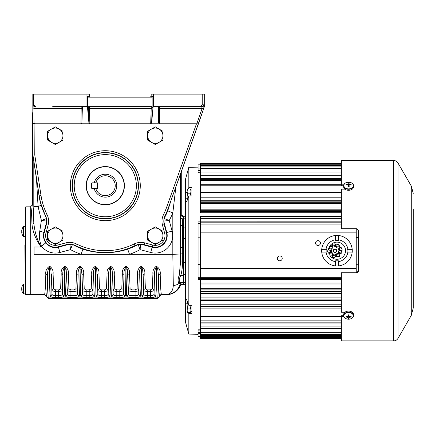 <?xml version="1.0" encoding="UTF-8"?>
<svg xmlns="http://www.w3.org/2000/svg" width="435" height="435" viewBox="0 0 435 435"><rect width="100%" height="100%" fill="white"/><g stroke="black" fill="none" stroke-linecap="round" stroke-linejoin="round"><path stroke-width="0.65" d="M185.527 198.012L185.527 303.407M185.527 308.812L185.527 322.253L188.828 334.107L198.061 334.27M185.669 303.26L186.136 299.383L186.62 299.688L188.828 305.316L191.944 305.354L191.944 313.684L188.828 313.646L188.828 334.107M188.828 313.646L188.398 312.558M185.527 192.602L185.527 179.16L188.828 167.306L188.828 187.67L191.944 187.632L191.944 195.946L188.828 195.984L188.828 305.316M200.508 330.899L198.061 330.866L198.061 329.148L200.508 329.175M200.018 278.351L200.508 278.362L200.508 306.381L341.344 306.381M341.344 316.647L200.508 316.647L200.508 326.119L341.344 326.119M341.344 279.574L198.061 279.471M185.527 262.425L183.57 262.419L183.57 238.994L185.527 238.989M183.57 218.892L185.527 218.854L183.57 218.892M185.527 284.697L183.57 284.664L183.57 282.581L185.527 282.614M185.527 282.56L183.57 282.527M200.508 223.688L198.061 223.726L198.061 221.893L200.508 221.85L200.508 223.052L199.725 223.068M341.344 175.294L200.508 175.294L200.508 192.52L341.344 192.52M341.344 197.207L200.508 197.207L200.508 195.032L200.508 209.893M341.344 216.445L200.508 216.445L200.508 221.85L341.344 221.839M200.508 172.238L198.061 172.271L198.061 170.547L200.508 170.515M200.508 278.362L198.061 278.318L198.061 277.688L200.508 277.731M356.227 228.696L356.227 268.542L200.508 268.542L200.508 237.178L198.061 237.184L198.061 264.235L200.508 264.235L198.061 264.377L198.061 277.688M198.061 223.726L198.061 237.037L200.508 237.178L200.508 222.807L341.344 222.807M198.061 221.893L198.061 223.095L200.508 223.052M199.589 223.699L199.893 223.699M341.344 334.499L200.508 334.499L200.508 335.532L200.508 333.373L198.061 333.34L198.061 336.554L200.508 336.608L198.061 336.565L200.508 336.598L200.508 335.869L341.344 335.896M198.061 330.866L198.061 332.471L200.508 332.503L200.508 333.373L200.508 332.688L341.344 332.688M200.508 168.041L200.508 164.821L198.061 164.86L198.061 168.073L200.508 168.041L200.508 168.916L198.061 168.943L198.061 172.271M198.061 164.849L200.508 164.811L198.061 164.86M198.061 279.52L198.061 278.318M200.508 164.821L200.508 163.109L341.344 163.109M198.061 168.943L198.061 168.073M200.508 336.608L200.508 338.305L341.344 338.299L200.508 338.305M198.061 333.34L198.061 332.471M188.828 195.984L186.539 201.813L186.136 202.036L185.669 198.153M188.311 188.975L188.828 187.67M320.437 243.062A2.431 2.431 0 0 0 318.007 240.631A2.431 2.431 0 0 0 315.576 243.062A2.431 2.431 0 0 0 318.007 245.492A2.431 2.431 0 0 0 320.437 243.062M282.217 258.352A2.431 2.431 0 0 0 279.787 255.921A2.431 2.431 0 0 0 277.356 258.352A2.431 2.431 0 0 0 279.787 260.782A2.431 2.431 0 0 0 282.217 258.352M200.508 268.542L200.508 277.329L341.344 277.329M356.227 268.542L356.227 272.723M341.344 278.607L200.508 278.607L200.508 277.329M356.227 232.872L200.508 232.872M341.344 328.496L200.508 328.496L200.508 332.688M200.508 328.496L200.508 326.119M200.508 316.647L200.508 316.185L341.344 316.185M341.344 308.899L200.508 308.899L200.508 316.185M200.508 308.899L200.508 304.212L341.344 304.212M341.344 293.505L200.508 293.505L200.508 297.893L341.344 297.893M341.344 291.586L200.508 291.521M341.344 284.974L200.508 284.974L200.508 288.666L341.344 288.666M341.344 212.748L200.508 212.748L200.508 209.828L341.344 209.828M341.344 207.908L200.508 207.908L200.508 203.52L341.344 203.52M341.344 195.032L200.508 195.032L200.508 192.52M200.508 175.294L200.508 168.606L341.344 168.606M341.344 166.915L200.508 166.915L200.508 165.882L341.344 165.882M341.344 165.523L200.508 165.523L341.344 165.545M341.344 337.739L200.508 337.739L341.344 337.734M341.344 335.532L200.508 335.532L200.508 335.869L341.344 335.869M358.467 237.162L356.227 237.162L356.227 237.445L358.467 237.45M358.467 263.963L356.227 263.969L356.227 264.257L358.467 264.252M185.729 309.013L185.729 303.206L185.158 303.771L185.158 308.442L185.729 309.013L187.055 309.013M191.03 311.368L191.944 311.368L191.944 305.354M187.055 300.803L187.208 312.102M191.03 305.343L190.878 312.102M187.567 301.591L187.055 304.815L187.567 308.04L187.055 310.302L187.567 312.558L190.519 312.558L191.03 310.302L190.519 308.04L191.003 305.484M187.567 312.558L187.055 311.59M191.03 311.59L190.519 312.558M187.567 308.04L190.519 308.04M347.054 252.082L347.054 249.331L352.252 249.331L352.252 252.082L347.054 252.082L347.054 249.331M328.664 252.817A8.559 8.559 0 0 0 329.121 254.143M330.415 256.22A8.559 8.559 0 0 0 345.526 250.707A8.559 8.559 0 0 0 329.714 246.15A8.559 8.559 0 0 1 345.526 250.707M326.875 249.331L326.875 252.082L321.677 252.082L321.677 249.331L326.875 249.331L326.875 252.082M326.038 252.082A11.011 11.011 0 0 0 335.586 261.631M335.586 260.799L338.338 260.799L338.338 265.997L335.586 265.997L335.586 260.799L338.338 260.799M338.338 261.631A11.011 11.011 0 0 0 347.886 252.082M335.586 239.783A11.011 11.011 0 0 0 326.038 249.331M335.586 235.482A15.285 15.285 0 0 0 321.737 249.331M335.586 240.62L335.586 235.422L338.338 235.422L338.338 240.62L335.586 240.62L338.338 240.62M321.737 252.082A15.285 15.285 0 0 0 335.586 265.932M338.338 265.932A15.285 15.285 0 0 0 352.187 252.082M347.886 249.331A11.011 11.011 0 0 0 338.338 239.783M328.963 247.656A8.559 8.559 0 0 0 328.501 249.418A8.559 8.559 0 0 1 328.963 247.656M352.187 249.331A15.285 15.285 0 0 0 338.338 235.482M413.25 238.478L413.25 247.955M413.25 249.179L413.25 252.235M413.25 193.379L411.276 186.011L411.276 315.402L413.25 308.034L413.25 209.344M343.661 185.723L341.344 185.723L341.344 160.531L393.708 160.531L393.708 340.882L341.344 340.882L341.344 316.598L343.84 316.598M344.911 189.143L341.344 189.143L341.344 228.696L356.629 228.696L358.467 230.528L358.467 270.885L356.629 272.723L341.344 272.723L341.344 312.27L344.911 312.27M413.25 226.553L413.25 237.254M413.25 242.523L413.25 241.534M413.25 273.637L413.25 274.86M413.25 269.357L413.25 264.159M413.25 258.89L413.25 253.213M413.25 259.88L413.25 260.184M413.25 217.076L413.25 220.132M341.344 316.598L341.344 315.69L343.661 315.69M343.84 184.821L341.344 184.821M358.337 271.56L358.027 272.082M357.94 272.174L357.374 272.566M141.283 269.167L141.163 267.041C141.168 280.406 140.973 289.976 140.581 295.762C140.315 296.909 138.482 297.464 135.078 297.431L132.077 297.431C128.668 297.464 126.835 296.909 126.574 295.762L125.873 267.041C125.878 280.406 125.688 289.976 125.291 295.762C125.024 296.909 123.192 297.464 119.794 297.431L116.787 297.431C113.383 297.464 111.545 296.909 111.289 295.762L110.588 267.041C110.593 280.406 110.398 289.976 110.006 295.762C109.74 296.909 107.907 297.464 104.503 297.431L101.502 297.431C98.093 297.464 96.26 296.909 95.999 295.762L95.298 267.041C95.303 280.406 95.113 289.976 94.716 295.762C94.449 296.909 92.617 297.464 89.219 297.431L86.212 297.431C82.808 297.464 80.97 296.909 80.714 295.762L80.013 267.041C80.018 280.406 79.823 289.976 79.431 295.762C79.165 296.909 77.332 297.464 73.928 297.431L70.927 297.431C67.517 297.464 65.685 296.909 65.424 295.762L64.723 267.041C64.728 280.406 64.538 289.976 64.141 295.762C63.874 296.909 62.042 297.464 58.643 297.431L55.642 297.431C52.233 297.464 50.395 296.909 50.139 295.762L49.557 269.167L49.552 266.291L49.895 266.356C52.352 268.368 53.413 270.891 53.092 273.914L53.652 288.873L55.642 289.873L58.643 289.873L60.628 288.873L61.194 273.914C60.808 270.684 61.987 268.15 64.723 266.318L64.848 266.318C67.583 268.15 68.763 270.684 68.377 273.914L68.942 288.873L70.927 289.873L73.928 289.873L75.918 288.873L76.478 273.914C76.098 270.684 77.272 268.15 80.013 266.318L80.132 266.318C82.867 268.15 84.047 270.684 83.667 273.914L84.227 288.873L86.212 289.873L89.219 289.873L91.203 288.873L91.769 273.914C91.383 270.684 92.563 268.15 95.298 266.318L95.423 266.318C98.158 268.15 99.338 270.684 98.952 273.914L99.517 288.873L101.502 289.873L104.503 289.873L106.493 288.873L107.053 273.914C106.673 270.684 107.847 268.15 110.588 266.318L110.707 266.318C113.443 268.15 114.623 270.684 114.242 273.914L114.802 288.873L116.787 289.873L119.794 289.873L121.778 288.873L122.344 273.914C121.958 270.684 123.138 268.15 125.873 266.318L125.998 266.318C128.733 268.15 129.907 270.684 129.527 273.914L130.092 288.873L132.077 289.873L135.078 289.873L137.069 288.873L137.629 273.914C137.248 270.684 138.422 268.15 141.163 266.318L141.283 266.318C144.018 268.15 145.198 270.684 144.817 273.914L145.377 288.873L147.362 289.873L150.369 289.873L152.353 288.873L152.919 273.914C152.593 270.88 153.658 268.362 156.111 266.356L156.459 266.291L156.448 267.074C156.453 280.423 156.263 289.987 155.866 295.762C155.6 296.909 153.767 297.464 150.369 297.431L147.362 297.431C143.958 297.464 142.12 296.909 141.864 295.762L141.283 269.167L142.566 269.167L141.283 267.041L141.283 266.318M129.527 273.914A1.68 0.886 178.8 0 0 127.846 274.8L128.412 294.065C128.581 295.131 129.804 295.653 132.077 295.626L135.078 295.626C137.346 295.653 138.569 295.137 138.749 294.065L139.309 274.8L138.749 290.33C138.504 290.971 137.286 291.314 135.078 291.368L132.077 291.368C129.869 291.314 128.646 290.971 128.412 290.33L127.281 269.167L125.998 267.041L125.998 266.318M114.242 273.914A1.68 0.886 178.8 0 0 112.562 274.8L113.122 294.065C113.29 295.131 114.514 295.653 116.787 295.626L119.794 295.626C122.061 295.653 123.284 295.137 123.458 294.065L124.024 274.8L123.458 290.33C123.219 290.971 121.996 291.314 119.794 291.368L116.787 291.368C114.579 291.314 113.361 290.971 113.122 290.33L112.562 274.8L111.991 269.167L110.707 267.041L110.707 266.318M98.952 273.914A1.68 0.886 178.8 0 0 97.271 274.8L97.837 294.065C98.005 295.131 99.229 295.653 101.502 295.626L104.503 295.626C106.771 295.653 107.994 295.137 108.174 294.065L108.734 274.8L108.174 290.33C107.929 290.971 106.711 291.314 104.503 291.368L101.502 291.368C99.294 291.314 98.071 290.971 97.837 290.33L96.706 269.167L95.423 267.041L95.423 266.318M83.667 273.914A1.68 0.886 178.8 0 0 81.987 274.8L82.547 294.065C82.721 295.131 83.939 295.653 86.212 295.626L89.219 295.626C91.486 295.653 92.709 295.137 92.883 294.065L93.449 274.8L92.883 290.33C92.644 290.971 91.421 291.314 89.219 291.368L86.212 291.368C84.004 291.314 82.786 290.971 82.547 290.33L81.987 274.8L81.416 269.167L80.132 267.041L80.132 266.318M68.377 273.914A1.68 0.886 178.8 0 0 66.696 274.8L67.262 294.065C67.43 295.131 68.654 295.653 70.927 295.626L73.928 295.626C76.196 295.653 77.419 295.137 77.599 294.065L78.159 274.8L77.599 290.33C77.354 290.971 76.136 291.314 73.928 291.368L70.927 291.368C68.719 291.314 67.496 290.971 67.262 290.33L66.131 269.167L64.848 267.041L64.848 266.318M53.092 273.914A1.68 0.886 178.8 0 0 51.412 274.8L51.972 294.065C52.146 295.131 53.364 295.653 55.642 295.626L58.643 295.626C60.911 295.653 62.134 295.137 62.308 294.065L62.874 274.8L62.308 290.33C62.069 290.971 60.846 291.314 58.643 291.368L55.642 291.368C53.429 291.314 52.211 290.971 51.972 290.33L50.841 269.167L49.492 266.291C46.627 268.221 45.398 270.875 45.805 274.251C45.506 286.404 45.093 293.179 44.566 294.582L30.695 294.582L44.566 294.582L46.289 296.523L44.452 294.691M156.111 266.356L156.274 267.074L156.513 266.291C159.379 268.221 160.607 270.875 160.205 274.251C160.499 286.355 160.912 293.125 161.439 294.571L157.889 298.361L157.421 297.893C156.964 298.589 156.475 283.082 156.513 269.167L156.274 267.074C154.903 269.477 154.343 272.054 154.599 274.8L154.033 290.33C153.794 290.971 152.571 291.314 150.369 291.368L147.362 291.368C145.154 291.314 143.936 290.971 143.697 290.33L143.137 274.8L143.697 294.065C143.865 295.131 145.089 295.653 147.362 295.626L150.369 295.626C152.636 295.653 153.859 295.137 154.033 294.065L154.599 274.8A1.68 0.886 1.2 0 0 152.919 273.914M160.205 274.251A1.832 0.984 178.7 0 0 158.367 275.235C158.503 287.801 158.797 294.745 159.253 296.056L159.607 296.398C159.079 294.897 158.666 287.839 158.367 275.235L157.769 269.167L156.513 267.074L156.513 266.291M183.57 216.864L183.57 247.564L182.325 247.564L182.352 261.919C182.586 266.552 182.053 271.092 180.753 275.545C178.888 279.063 178.823 281.32 180.547 282.315L181.982 282.984L182.058 284.599L183.57 284.599M38.623 192.683A67.039 67.039 0 0 0 40.368 202.378L38.541 192.123M161.554 294.691L166.447 294.691A15.285 15.285 0 0 0 180.384 285.681L181.999 284.457L183.57 284.457L183.57 253.763L180.492 253.931L180.563 225.607L180.862 217.038L181.732 214.89L181.732 170.792M30.695 206.832L25.801 206.832L25.801 294.582L30.695 294.582L30.695 206.636C31.217 207.006 31.641 212.824 31.967 224.079C32.69 231.741 35.73 239.375 41.097 246.998L34.06 246.998L34.06 254.328L172.82 254.328L172.82 212.851L167.741 210.812A67.305 67.305 0 0 1 164.381 217.924M46.213 217.924L40.368 202.378M69.007 244.361L58.453 247.189A11.968 11.968 0 0 1 45.811 242.85C43.647 239.685 43.016 236.227 43.908 232.48L46.627 221.98M137.531 244.774A67.305 67.305 0 0 1 127.689 249.163C121.311 251.251 114.764 252.42 108.043 252.67A67.039 67.039 0 0 1 102.551 252.67C95.836 252.425 89.289 251.256 82.906 249.163A67.305 67.305 0 0 1 73.058 244.774M163.968 221.98L166.795 232.535A11.968 11.968 0 0 1 152.141 247.189L141.587 244.361M170.324 202.705L167.741 210.812M181.999 284.457A1.832 1.827 -178.5 0 0 180.324 285.545L180.248 284.207C177.823 290.667 173.217 294.125 166.447 294.587C170.661 294.065 172.951 291.026 173.304 285.442L172.82 254.328L180.46 253.991L180.52 262.087L182.352 261.919M32.832 112.018A15.285 15.285 0 0 0 32.527 115.063L32.527 204.798C33.049 205.195 33.479 211.252 33.805 222.976C34.555 230.419 36.589 239.75 41.445 246.922L41.097 246.998M31.967 224.079A1.832 1.109 -1.5 0 0 33.805 222.976L33.805 164.838L34.332 164.838M102.551 252.67L108.043 252.67M183.57 218.865L182.695 218.865L182.325 247.564L180.492 247.395M49.895 266.356L49.492 267.074C47.937 269.531 47.317 272.25 47.638 275.235C47.339 287.899 46.926 294.963 46.393 296.414M157.889 298.361L48.122 298.361L46.289 296.523L46.757 296.056C47.208 294.745 47.507 287.801 47.638 275.235A1.832 0.984 1.3 0 0 45.805 274.251M49.492 266.291L49.492 267.074C49.574 281.488 49.063 298.78 48.589 297.893L48.122 298.361M45.811 242.85L41.445 246.15C39.525 241.294 38.965 236.281 39.77 231.115L41.396 220.469L38.073 206.538L36.513 178.981M33.805 206.538L38.073 206.538A5.807 0.821 -16.9 0 0 41.069 204.934M175.822 187.333L172.82 212.851A72.781 72.781 0 0 1 169.231 220.469L163.734 221.1M181.982 282.984A1.832 1.827 176.9 0 0 180.248 284.207L179.149 283.196A7.645 6.036 177.4 0 1 173.304 285.442M180.547 282.315A1.832 1.669 118.9 0 0 179.149 283.196C177.725 281.847 177.763 279.145 179.269 275.094L180.52 262.087L180.492 253.931M159.618 296.42A1.832 1.832 -45 0 1 161.45 294.587L166.447 294.571L161.45 294.587A1.832 1.827 -25.4 0 0 159.607 296.398M164.055 218.517L169.231 220.469L172.086 231.115A17.443 17.443 0 0 1 150.722 252.479L140.075 249.625L138.123 244.448M140.706 244.127L140.075 249.625A72.781 72.781 0 0 1 129.51 254.328L127.689 249.163M46.86 221.1L41.396 220.469L46.534 218.506M43.908 232.48A5.807 0.337 15.1 0 0 39.77 231.115M72.466 244.448L70.519 249.625A72.781 72.781 0 0 0 81.084 254.328L82.906 249.163M58.453 247.189L59.867 252.479L70.519 249.625L69.888 244.127M179.508 283.419A1.832 1.713 103.8 0 1 180.998 282.462L183.57 282.462M179.269 275.094L180.753 275.545L183.57 275.545M183.57 216.722L181.732 214.89M53.652 288.873A1.68 1.457 176.5 0 0 51.972 290.33L51.972 294.065A1.832 1.696 175.1 0 1 50.139 295.762M60.628 288.873A1.68 1.457 3.5 0 1 62.308 290.33L62.308 294.065A1.832 1.696 4.9 0 0 64.141 295.762M64.723 266.318L64.723 267.041C63.178 269.347 62.564 271.935 62.874 274.8A1.68 0.886 1.2 0 0 61.194 273.914M68.942 288.873A1.68 1.457 176.5 0 0 67.262 290.33L67.262 294.065A1.832 1.696 175.1 0 1 65.424 295.762M75.918 288.873A1.68 1.457 3.5 0 1 77.599 290.33L77.599 294.065A1.832 1.696 4.9 0 0 79.431 295.762M80.013 266.318L80.013 267.041C78.469 269.347 77.849 271.935 78.159 274.8A1.68 0.886 1.2 0 0 76.478 273.914M84.227 288.873A1.68 1.457 176.5 0 0 82.547 290.33L82.547 294.065A1.832 1.696 175.1 0 1 80.714 295.762M91.203 288.873A1.68 1.457 3.5 0 1 92.883 290.33L92.883 294.065A1.832 1.696 4.9 0 0 94.716 295.762M95.298 266.318L95.298 267.041C93.753 269.347 93.139 271.935 93.449 274.8A1.68 0.886 1.2 0 0 91.769 273.914M99.517 288.873A1.68 1.457 176.5 0 0 97.837 290.33L97.837 294.065A1.832 1.696 175.1 0 1 95.999 295.762M106.493 288.873A1.68 1.457 3.5 0 1 108.174 290.33L108.174 294.065A1.832 1.696 4.9 0 0 110.006 295.762M110.588 266.318L110.588 267.041C109.044 269.347 108.424 271.935 108.734 274.8A1.68 0.886 1.2 0 0 107.053 273.914M114.802 288.873A1.68 1.457 176.5 0 0 113.122 290.33L113.122 294.065A1.832 1.696 175.1 0 1 111.289 295.762M121.778 288.873A1.68 1.457 3.5 0 1 123.458 290.33L123.458 294.065A1.832 1.696 4.9 0 0 125.291 295.762M125.873 266.318L125.873 267.041C124.328 269.347 123.714 271.935 124.024 274.8A1.68 0.886 1.2 0 0 122.344 273.914M130.092 288.873A1.68 1.457 176.5 0 0 128.412 290.33L128.412 294.065A1.832 1.696 175.1 0 1 126.574 295.762M137.069 288.873A1.68 1.457 3.5 0 1 138.749 290.33L138.749 294.065A1.832 1.696 4.9 0 0 140.581 295.762M141.163 266.318L141.163 267.041C139.619 269.347 138.999 271.935 139.309 274.8A1.68 0.886 1.2 0 0 137.629 273.914M145.377 288.873A1.68 1.457 176.5 0 0 143.697 290.33L143.697 294.065A1.832 1.696 175.1 0 1 141.864 295.762M144.817 273.914A1.68 0.886 178.8 0 0 143.137 274.8L142.566 269.167M152.353 288.873A1.68 1.457 3.5 0 1 154.033 290.33L154.033 294.065A1.832 1.696 4.9 0 0 155.866 295.762M32.527 204.798L30.695 206.636M203.629 104.819A1.832 1.832 90 0 1 201.796 106.651L200.394 106.651L202.231 104.819L203.629 104.819L203.884 107.744A1.832 1.822 29 0 1 203.781 108.358L168.253 208.196A66.859 66.859 0 0 1 165.186 215.412C163.756 218.365 163.446 221.448 164.261 224.661L166.415 232.703A11.517 11.517 0 0 1 152.31 246.808L144.268 244.655C141.092 243.834 138.009 244.144 135.019 245.579A66.859 66.859 0 0 1 75.576 245.579C72.623 244.149 69.54 243.839 66.327 244.655L58.279 246.808A11.517 11.517 0 0 1 44.174 232.703L46.333 224.661C47.149 221.486 46.844 218.403 45.409 215.412A66.859 66.859 0 0 1 39.221 195.875L32.935 155.105L33.093 107.57L33.18 104.819L33.647 104.819L33.647 94.118L32.832 94.118L32.832 155.116L34.773 154.969L41.031 195.598A65.022 65.022 0 0 0 47.051 214.596C48.682 217.984 49.035 221.491 48.106 225.134L45.947 233.182A9.684 9.684 0 0 0 57.806 245.041L65.854 242.882C69.491 241.952 73.004 242.3 76.391 243.932A65.022 65.022 0 0 0 134.203 243.932C137.59 242.3 141.103 241.952 144.741 242.882L152.788 245.041A9.684 9.684 0 0 0 164.647 233.182L166.54 232.671A11.647 11.647 0 0 1 152.277 246.933L144.279 244.791C141.092 243.975 138.009 244.28 135.04 245.71A66.985 66.985 0 0 1 75.554 245.71C72.591 244.28 69.508 243.975 66.316 244.791L58.317 246.933A11.647 11.647 0 0 1 44.055 232.671L46.197 224.672C47.013 221.486 46.708 218.408 45.278 215.434A66.985 66.985 0 0 1 39.09 195.886L32.832 155.116M124.405 185.691A19.107 19.107 0 0 0 105.297 166.583A19.107 19.107 0 0 0 86.19 185.691A19.107 19.107 0 0 0 105.297 204.798A19.107 19.107 0 0 0 124.405 185.691M164.647 233.182L162.489 225.134C161.559 221.491 161.907 217.984 163.538 214.596L165.316 215.434A66.985 66.985 0 0 0 168.372 208.234L168.345 208.234M165.316 215.434C163.886 218.403 163.582 221.48 164.397 224.672L166.54 232.671M202.231 104.819L202.231 94.118L204.667 94.118L204.667 106.33L203.884 107.744A1.832 0.919 178.3 0 1 202.052 108.658L201.796 106.651L184.636 106.651M198.393 123.893L203.781 108.358A1.832 0.881 -160.9 0 1 202.052 108.658L196.799 123.812L198.393 123.893L168.253 208.196L166.523 207.582L196.489 123.768L89.876 123.768L88.919 122.904L88.37 107.57A0.919 0.913 90 0 1 89.284 106.651L89.876 123.768L34.773 123.768L32.935 123.279M203.879 107.57A1.832 0.919 178.3 0 1 202.047 108.489L159.417 108.489L159.574 123.768L158.644 122.866L158.177 107.57L159.069 106.651M88.593 106.651L151.962 106.651L152.881 107.57L152.881 96.26L151.962 97.174L88.593 97.174L87.674 96.26L87.674 107.57L88.593 106.651M88.919 122.904L87.435 106.651L52.706 106.651M66.158 106.651L81.182 106.651A0.919 0.919 -90 0 1 82.095 107.57L81.916 122.877L80.986 123.768L81.182 106.651M158.644 122.866L158.46 107.57A0.919 0.919 90 0 1 159.379 106.651L171.183 106.651M200.394 106.651L153.115 106.651L151.641 122.893L150.684 123.768L151.271 106.651A0.919 0.913 -90 0 1 152.185 107.57L151.641 122.893M202.231 94.118L153.593 94.118L153.593 106.651M87.674 96.26L89.398 96.26L89.398 94.118L33.647 94.118M89.398 96.26L90.317 97.174M150.238 97.174L151.157 96.26L152.881 96.26M153.593 94.118L151.157 94.118L151.157 96.26M86.962 106.651L86.962 94.118M33.647 104.819L35.48 106.651M196.489 123.768L196.799 123.812M81.492 106.651L82.378 107.57L81.916 122.877M33.18 104.819A1.832 1.832 -90 0 0 35.012 106.651L34.773 154.969M159.379 106.651L159.417 108.489A0.919 0.457 179.4 0 0 158.503 108.946M124.192 185.691A18.895 18.895 0 0 1 105.297 204.586A18.895 18.895 0 0 1 86.402 185.691A18.895 18.895 0 0 1 105.297 166.795A18.895 18.895 0 0 1 124.192 185.691M25.801 294.582L25.192 293.973L25.192 207.446L25.192 226.635L23.593 226.635L23.593 236.558L25.192 236.558L25.192 244.9L24.882 244.9L25.192 284.006L23.593 284.006L23.593 293.848L25.192 293.848L25.192 290.814M21.799 290.335A7.988 4.85 -4.1 0 1 21.788 290.259A7.988 4.85 -4.1 0 1 21.75 289.944A7.988 1.039 -3.3 0 1 21.799 289.857A8.009 3.061 -4.3 0 0 22.082 290.275L22.082 289.476A8.009 3.061 -175.7 0 1 21.799 289.025A7.988 6.329 -174.6 0 1 21.75 288.508A7.988 7.906 -156.3 0 1 21.799 287.861A8.009 7.384 -10.2 0 1 22.082 286.801L22.082 286.469A8.009 7.384 -169.8 0 0 21.799 287.519A7.988 4.85 -175.9 0 0 21.788 287.589A7.988 4.85 -175.9 0 0 21.75 287.91A7.988 1.039 -176.7 0 0 21.788 287.981M21.788 287.589A8.009 8.009 0 0 1 23.224 284.191L23.224 293.663L23.593 293.848M21.788 288.927A7.988 6.329 -5.4 0 0 21.75 289.346A7.988 7.906 -23.7 0 0 21.788 289.873M21.799 289.857L22.082 289.835M21.799 232.97A7.988 4.85 -4.1 0 1 21.788 232.894A7.988 4.85 -4.1 0 1 21.75 232.573A7.988 1.039 -3.3 0 1 21.799 232.486A8.009 3.061 -4.3 0 0 22.082 232.904L22.082 232.111A8.009 3.061 -175.7 0 1 21.799 231.654A7.988 6.329 -174.6 0 1 21.75 231.137A7.988 7.906 -156.3 0 1 21.799 230.496A8.009 7.384 -10.2 0 1 22.082 229.435L22.082 229.104A8.009 7.384 -169.8 0 0 21.799 230.148A7.988 4.85 -175.9 0 0 21.788 230.224A7.988 4.85 -175.9 0 0 21.75 230.545A7.988 1.039 -176.7 0 0 21.788 230.615M21.788 230.224A8.009 8.009 0 0 1 23.224 226.825L23.224 236.374L23.593 236.558M21.788 231.556A7.988 6.329 -5.4 0 0 21.75 231.98A7.988 7.906 -23.7 0 0 21.788 232.502A7.988 7.906 -23.7 0 1 21.75 232.056L21.755 232.056A7.988 6.329 -5.4 0 1 21.75 232.024M21.799 232.486L22.082 232.469M21.783 231.599A7.988 6.329 -174.6 0 1 21.75 231.219A7.988 7.906 -156.3 0 1 21.75 231.175M21.75 232.654A7.988 1.039 -3.3 0 1 21.755 232.638A7.988 4.85 -4.1 0 0 21.788 232.975A8.009 8.009 0 0 0 23.224 236.374M62.944 231.273L62.944 240.098L55.299 244.513L47.654 240.098L47.654 231.273L55.299 226.858L62.944 231.273M59.122 242.306A7.645 7.645 0 0 1 47.654 235.688A7.645 7.645 0 0 1 59.122 229.066A7.645 7.645 0 0 1 59.122 242.306M162.935 231.273L162.935 240.098L155.295 244.513L147.65 240.098L147.65 231.273L155.295 226.858L162.935 231.273M159.112 242.306A7.645 7.645 0 0 1 147.65 235.688A7.645 7.645 0 0 1 159.112 229.066A7.645 7.645 0 0 1 159.112 242.306M162.935 131.283L162.935 140.108L159.112 142.316L155.295 144.518L147.65 140.108L147.65 131.283L155.295 126.868L162.935 131.283M159.112 142.316A7.645 7.645 0 0 1 147.65 135.693A7.645 7.645 0 0 1 159.112 129.075A7.645 7.645 0 0 1 159.112 142.316M62.944 131.283L62.944 140.108L59.122 142.316L55.299 144.518L47.654 140.108L47.654 131.283L55.299 126.868L62.944 131.283M59.122 142.316A7.645 7.645 0 0 1 47.654 135.693A7.645 7.645 0 0 1 59.122 129.075A7.645 7.645 0 0 1 59.122 142.316M95.782 182.831L94.194 182.831A11.468 11.468 0 0 1 116.765 185.691A11.468 11.468 0 0 1 94.194 188.551L97.38 188.551L97.38 182.831L95.782 182.831A9.934 9.934 0 0 1 111.077 177.605A9.934 9.934 0 0 1 111.077 193.771A9.934 9.934 0 0 1 95.782 188.551M91.676 188.143L91.676 183.238A0.397 0.397 0 0 1 92.073 182.841L96.978 182.841A0.397 0.397 0 0 1 97.38 183.238L97.38 188.143A0.397 0.397 0 0 1 96.978 188.54L92.073 188.54A0.397 0.397 0 0 1 91.676 188.143M344.422 317.474A4.921 3.48 0 0 1 343.661 315.614L343.661 314.592A4.921 3.48 0 0 1 348.582 311.112A4.921 3.48 0 0 1 353.503 314.592L353.503 315.614A4.921 3.48 0 0 1 352.741 317.474M348.582 319.225A4.736 3.349 0 0 1 343.846 315.875A4.736 3.349 0 0 1 348.582 312.526A4.736 3.349 0 0 1 353.318 315.875A4.736 3.349 0 0 1 348.582 319.225M348.582 314.831L348.152 314.853A8.009 0.391 92.8 0 0 348.13 315.892A7.993 2.452 114.8 0 1 347.782 316.354A7.993 4.513 142.8 0 1 347.19 316.56A8.009 5.258 180 0 1 346.021 316.365L346.021 316.968A8.009 6.041 0 0 0 347.19 317.197A7.993 5.253 41.4 0 0 347.782 317.479A7.993 3.186 70.5 0 0 348.13 317.86A8.009 0.391 92.8 0 0 348.152 318.48L349.011 318.48A8.009 0.391 -92.8 0 0 349.028 317.86A7.993 3.186 -70.5 0 0 349.376 317.479A7.993 5.253 -41.4 0 0 349.968 317.197A8.009 6.041 0 0 0 351.143 316.968L351.143 316.365A8.009 5.258 180 0 1 349.968 316.56A7.993 4.513 -142.8 0 1 349.376 316.354A7.993 2.452 -114.8 0 1 349.028 315.892A8.009 0.391 -92.8 0 0 349.011 314.853L348.582 314.831M347.94 315.092L348.353 315.598L349.223 315.092M348.152 318.48L348.353 315.598L348.13 317.86M347.782 317.479L347.864 316.25M347.19 317.197L347.201 316.555M346.021 316.968L346.32 316.424M348.13 315.892L348.234 314.848M349.028 315.892L348.924 314.848M351.143 316.968L350.844 316.424M349.968 317.197L349.963 316.555M349.376 317.479L349.3 316.25M349.028 317.86L348.81 315.598L349.011 318.48M352.741 183.94A4.921 3.48 180 0 1 353.503 185.799C353.769 181.123 343.389 181.123 343.661 185.799L343.661 186.822A4.921 3.48 180 0 0 348.582 190.302A4.921 3.48 180 0 0 353.503 186.822L353.503 185.799A4.921 3.48 180 0 1 348.582 189.279A4.921 3.48 180 0 1 343.661 185.799A4.921 3.48 180 0 1 344.422 183.94M348.582 188.888A4.736 3.349 180 0 1 343.846 185.538A4.736 3.349 180 0 1 348.582 182.189A4.736 3.349 180 0 1 353.318 185.538A4.736 3.349 180 0 1 348.582 188.888M348.582 182.912L348.152 182.939A8.009 0.391 87.2 0 0 348.13 183.554A7.993 3.186 109.5 0 0 347.782 183.934A7.993 5.253 138.6 0 0 347.19 184.222A8.009 6.041 180 0 0 346.021 184.445L346.021 185.054A8.009 5.258 0 0 1 347.19 184.853A7.993 4.513 37.2 0 1 347.782 185.06A7.993 2.452 65.2 0 1 348.13 185.522A8.009 0.391 87.2 0 0 348.152 186.561L349.011 186.561A8.009 0.391 -87.2 0 0 349.028 185.522A7.993 2.452 -65.2 0 1 349.376 185.06A7.993 4.513 -37.2 0 1 349.968 184.853A8.009 5.258 0 0 1 351.143 185.054L351.143 184.445A8.009 6.041 180 0 0 349.968 184.222A7.993 5.253 -138.6 0 0 349.376 183.934A7.993 3.186 -109.5 0 0 349.028 183.554A8.009 0.391 -87.2 0 0 349.011 182.939L348.582 182.912M349.223 186.321L348.81 185.821L347.94 186.321M348.234 186.571L348.13 185.522M346.021 184.445L346.32 184.989M347.19 184.222L347.201 184.859M347.782 183.934L347.864 185.163M348.13 183.554L348.353 185.821L348.152 182.939M349.011 182.939L348.81 185.821L349.028 183.554M349.376 183.934L349.3 185.163M349.968 184.222L349.963 184.859M351.143 184.445L350.844 184.989M349.028 185.522L348.924 186.571M187.142 189.421L187.055 200.497M190.943 189.421L191.03 195.957M187.055 189.72L187.567 188.975L187.055 191.395L187.567 193.814L190.519 193.814L191.03 191.395L190.519 188.975L191.03 189.72M187.567 193.814L187.055 196.979L187.567 200.149M190.97 195.957L190.519 193.814M187.567 188.975L190.519 188.975M191.944 195.946L191.944 190.448M185.729 198.213L185.729 192.4L185.158 192.971L185.158 197.642L185.729 198.213L187.055 198.213M335.608 246.504L332.313 245.693L332.503 244.894L335.798 245.704L335.477 246.699L335.874 245.59A1.745 1.745 0 0 1 335.548 246.607A1.745 1.745 0 0 0 335.2 244.209A1.745 1.745 0 0 0 332.726 244.562M335.891 246.205A1.745 1.745 0 0 0 336.309 247.336A1.745 1.745 0 0 1 335.891 246.205L335.896 246.063A1.745 1.745 0 0 0 335.891 246.205L336.342 247.395L336.103 246.514L339.365 245.655L339.599 246.531L336.342 247.395M339.169 245.378A1.745 1.745 0 0 0 335.896 246.063M338.332 248.216A1.745 1.745 0 0 0 339.849 250.669L339.414 250.593L340.045 250.767L339.093 248.516L341.165 247.52L342.307 250.125L340.018 250.761M341.165 247.52L340.877 247.471A1.745 1.745 0 0 0 339.447 247.254M339.925 250.745A1.745 1.745 0 0 0 338.647 253.676L338.425 252.632L341.6 251.832L341.921 253.067L338.745 253.833M341.6 251.832L341.442 251.637A1.745 1.745 0 0 0 340.708 250.93M338.821 253.931A1.745 1.745 0 0 0 336.217 256.226M339.338 256.71L336.304 256.394L336.353 254.687L339.496 254.97L339.338 256.71M335.537 256.857A1.745 1.745 0 0 0 334.667 254.165A1.745 1.745 0 0 0 332.715 254.812M335.015 255.079L335.494 256.982L332.786 257.928L332.161 255.959L335.015 255.079M332.536 254.97A1.745 1.745 0 0 0 331.345 252.333A1.745 1.745 0 0 0 329.409 253.475L329.551 253.175L329.241 253.768L332.514 253.964L332.416 255.214L329.164 255.057L329.241 253.768M330.497 252.322A1.745 1.745 0 0 0 330.894 249.32M330.888 250.761L329.822 252.659L327.332 251.68L328.191 249.592L330.888 250.761M329.632 248.978A1.745 1.745 0 0 0 328.708 249.38M331.513 249.13L329.208 248.499L329.458 246.395L332.296 246.819L331.513 249.13L332.775 247.662A1.745 1.745 0 0 0 332.704 246.808M332.405 246.264A1.745 1.745 0 0 0 331.671 245.737M336.772 250.854L336.761 250.468A1.745 1.745 0 0 0 333.476 249.929A1.745 1.745 0 0 0 333.476 249.935L333.281 250.859C334.439 248.602 335.603 248.597 336.772 250.854C335.613 253.116 334.45 253.121 333.281 250.859M183.57 274.273L185.527 274.306M185.527 262.74L183.57 262.735M183.57 238.679L185.527 238.674M185.527 227.108L183.57 227.146M183.57 218.832L185.527 218.8M341.344 218.37L200.508 218.37M341.344 320.856L200.508 320.856M200.508 283.044L341.344 283.044M341.344 224.085L200.508 224.085M341.344 336.625L200.508 336.625M341.344 337.565L200.508 337.565M341.344 322.063L200.508 322.063M341.344 322.857L200.508 322.857M341.344 299.111L200.508 299.111M341.344 300.264L200.508 300.264M341.344 289.857L200.508 289.857M341.344 291.091L200.508 291.091M341.344 163.114L200.508 163.114M341.344 163.848L200.508 163.848M341.344 163.68L200.508 163.68L341.344 163.674M341.344 164.794L200.508 164.794M341.344 179.35L200.508 179.35M341.344 178.557L200.508 178.557M341.344 180.558L200.508 180.558M341.344 202.302L200.508 202.302M341.344 201.149L200.508 201.149M341.344 211.562L200.508 211.562M341.344 210.322L200.508 210.322M341.344 168.726L200.508 168.726M200.508 172.918L341.344 172.918M341.344 185.228L200.508 185.228M411.276 315.402L397.992 338.408L397.992 163.005C397.003 161.418 395.578 160.597 393.708 160.531M125.992 269.167L127.281 269.167M110.707 269.167L111.991 269.167M95.417 269.167L96.706 269.167M80.132 269.167L81.416 269.167M64.842 269.167L66.131 269.167M49.557 269.167L50.841 269.167M156.513 269.167L157.769 269.167M180.46 174.353L180.46 253.991M33.805 164.838L33.805 161.401M32.832 115.063L32.527 115.063M59.867 252.479A17.443 17.443 0 0 1 41.445 246.15L41.445 246.922M181.623 215.037A1.832 1.827 -159.2 0 0 183.456 216.864L182.695 218.865A1.832 1.827 -159.2 0 1 180.862 217.038M183.57 225.776L180.563 225.607M159.253 296.056A1.832 1.832 135 0 1 157.421 297.893L48.589 297.893A1.832 1.832 -135 0 1 46.757 296.056M58.643 297.431L58.643 289.873M55.642 289.873L55.642 297.431M73.928 297.431L73.928 289.873M70.927 289.873L70.927 297.431M89.219 297.431L89.219 289.873M86.212 289.873L86.212 297.431M104.503 297.431L104.503 289.873M101.502 289.873L101.502 297.431M119.794 297.431L119.794 289.873M116.787 289.873L116.787 297.431M135.078 297.431L135.078 289.873M132.077 289.873L132.077 297.431M150.369 297.431L150.369 289.873M147.362 289.873L147.362 297.431M172.086 231.115L166.795 232.535M150.722 252.479L152.141 247.189M138.433 185.691A33.136 33.136 0 0 0 105.297 152.554A33.136 33.136 0 0 0 72.161 185.691A33.136 33.136 0 0 0 105.297 218.827A33.136 33.136 0 0 0 138.433 185.691M70.323 185.691A34.974 34.974 0 0 1 105.297 150.717A34.974 34.974 0 0 1 140.271 185.691A34.974 34.974 0 0 1 105.297 220.659A34.974 34.974 0 0 1 70.323 185.691M74.227 185.691A31.07 31.07 0 0 0 105.297 216.76A31.07 31.07 0 0 0 136.367 185.691A31.07 31.07 0 0 0 105.297 154.621A31.07 31.07 0 0 0 74.227 185.691M138.2 185.691A32.902 32.902 0 0 1 105.297 218.593A32.902 32.902 0 0 1 72.395 185.691A32.902 32.902 0 0 1 105.297 152.788A32.902 32.902 0 0 1 138.2 185.691M58.317 246.933L57.806 245.041M45.278 215.434L47.051 214.596M39.117 195.891L41.031 195.598M152.277 246.933L152.788 245.041M144.741 242.882L144.279 244.791M135.04 245.71L134.203 243.932M76.391 243.932L75.554 245.71M66.316 244.791L65.854 242.882M44.055 232.671L45.947 233.182M48.106 225.134L46.197 224.672M164.397 224.672L162.489 225.134M152.06 108.946A0.919 0.457 -178.3 0 0 151.146 108.489L89.414 108.489A0.919 0.457 178.3 0 0 88.495 108.946M82.057 108.946A0.919 0.457 -179.4 0 0 81.138 108.489L34.93 108.489A1.832 0.919 -179.4 0 1 33.093 107.57M163.538 214.596A65.022 65.022 0 0 0 166.523 207.582M88.37 107.57L87.674 107.57M152.881 107.57L152.185 107.57M82.378 107.57L82.095 107.57M158.46 107.57L158.177 107.57M343.661 315.614A4.921 3.48 0 0 1 348.582 312.134A4.921 3.48 0 0 1 353.503 315.614C353.769 320.296 343.389 320.296 343.661 315.614M183.108 224.917L183.57 224.46M183.57 216.75L185.527 216.717M188.828 167.306L198.061 167.143M183.108 276.497L183.57 276.954M341.344 323.02L200.508 323.02M341.344 300.667L200.508 300.667M341.344 178.393L200.508 178.393M341.344 200.752L200.508 200.752M341.344 332.808L200.508 332.808M341.344 184.766L200.508 184.766M187.055 303.206L185.729 303.206M397.992 338.408C397.003 339.996 395.578 340.822 393.708 340.882M411.276 186.011L397.992 163.005M25.801 206.832L25.192 207.446M23.224 284.191L23.593 284.006M21.788 290.259A8.009 8.009 0 0 0 23.224 293.663M21.788 232.894A8.009 8.009 0 0 0 23.224 236.292L25.192 236.482M23.224 226.825L23.593 226.635M191.944 190.046L191.03 190.046M187.055 192.4L185.729 192.4M332.503 244.894C332.846 243.937 333.748 243.714 335.2 244.209M339.365 245.655L338.446 244.666M339.197 254.48L339.496 254.97M332.46 255.35L332.161 255.959M329.822 252.659L330.219 252.409M328.713 249.38L328.191 249.592M331.829 245.808C330.399 245.661 329.605 245.857 329.458 246.395"/></g></svg>
